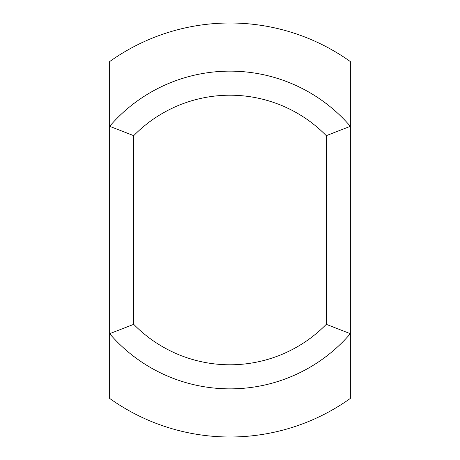 <?xml version="1.0" encoding="UTF-8"?>
<svg xmlns="http://www.w3.org/2000/svg" width="460" height="460" viewBox="0 0 460 460"><rect width="100%" height="100%" fill="white"/><g stroke="black" fill="none" stroke-linecap="round" stroke-linejoin="round"><path stroke-width="0.69" d="M133.722 135.665L109.652 126.304L109.652 61.582A207 207 0 0 1 350.347 61.582L350.347 126.304A158.861 158.861 0 0 0 109.652 126.304L109.652 333.695A158.861 158.861 0 0 0 350.347 333.695L350.347 126.304L326.278 135.665L326.278 324.334L350.347 333.695L350.347 398.417A207 207 0 0 1 109.652 398.417L109.652 333.695L133.722 324.334L133.722 135.665A134.791 134.791 0 0 1 326.278 135.665M326.278 324.334A134.791 134.791 0 0 1 133.722 324.334"/></g></svg>
